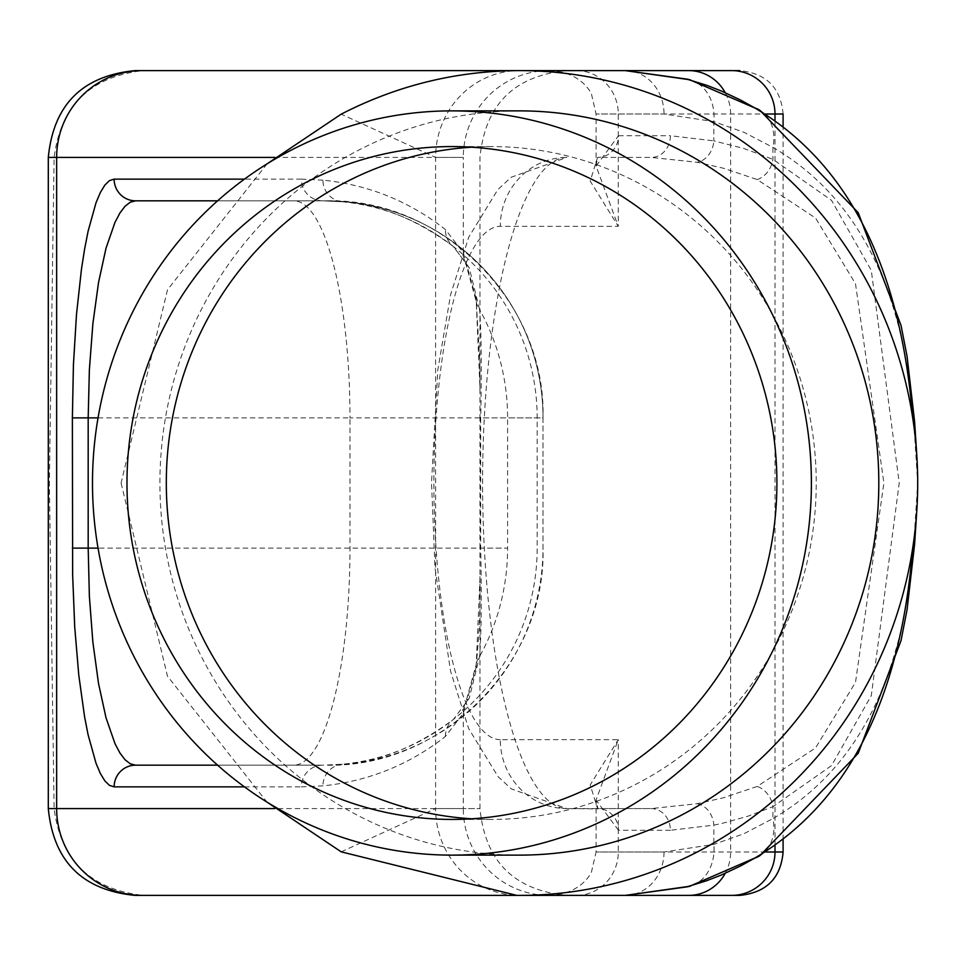<?xml version="1.0" encoding="UTF-8"?>
<svg xmlns="http://www.w3.org/2000/svg" width="966" height="966" viewBox="0 0 966 966"><rect width="100%" height="100%" fill="white"/><g stroke="black" fill="none" stroke-linecap="round" stroke-linejoin="round"><path stroke-width="0.72" stroke-dasharray="4.83 3.62" d="M783.088 839.828L783.088 126.172M783.1 114.012C780.842 87.846 766.4 73.38 739.775 70.603L143.149 70.603C90.562 76.58 60.882 105.511 54.108 157.422L49.363 483L54.108 808.578C60.894 860.501 90.575 889.445 143.149 895.397L739.775 895.397M135.119 70.603L143.149 70.603M143.149 895.397L135.119 895.397M765.797 851.988L596.082 851.988L591.663 871.078C592.569 870.523 583.392 892.632 552.673 895.397L576.34 895.397A43.41 41.936 90 0 0 618.276 851.988L618.276 739.666L590.202 784.899L597.556 808.578L651.181 808.578L697.029 803.736L723.22 797.831L757.199 786.445L815.533 747.95L855.502 682.37L883.902 483L855.49 283.678L815.545 218.026L757.199 179.555L723.22 168.169L697.029 162.264L651.181 157.422L597.556 157.422L590.202 181.089L618.276 226.334L596.082 166.055L618.506 135.723A21.711 20.962 -90 0 1 597.556 157.422L651.181 157.422A21.711 19.223 -90 0 0 670.404 135.723L713.838 140.879A21.711 17.666 -78.9 0 1 697.029 162.264M341.191 851.843L435.606 808.578A86.819 83.861 -90 0 0 518.476 895.385L549.002 895.397A86.819 85.708 90 0 1 463.306 808.578L274.815 808.578M342.375 201.761C383.611 205.951 420.669 220.924 453.537 246.68L469.21 267.691L479.583 309.506A21.711 18.74 -7.6 0 1 476.238 301.513A21.711 18.74 -7.6 0 1 476.117 298.675L463.306 252.669L445.447 229.558C409.234 201.23 368.396 184.76 322.946 180.147A21.711 21.421 95.4 0 0 342.375 201.761L322.777 200.831A21.711 21.421 -90 0 1 301.344 179.133L244.458 179.133M325.965 200.831A217.048 217.048 90 0 1 543.013 417.88C546.261 302.237 441.619 197.583 325.965 200.831L217.591 200.831L325.965 200.831A217.048 217.048 90 0 1 543.013 417.88L507.597 417.88A217.048 209.658 -90 0 0 479.583 309.506C481.37 331.954 481.744 368.082 480.706 417.88L479.969 417.88L479.981 388.38L476.117 298.675M476.117 667.325L479.981 577.716L479.969 548.12L507.597 548.12L507.597 417.88L480.706 417.88L480.706 548.12C481.744 598.135 481.37 634.264 479.583 656.494L469.21 698.309L453.537 719.32C420.669 745.076 383.611 760.049 342.375 764.239L323.139 765.169L217.591 765.169L322.777 765.169A21.711 21.421 -90 0 0 301.344 786.867L322.946 785.853C368.396 781.24 409.234 764.77 445.447 736.442L463.306 713.331L476.117 667.325A21.711 18.74 -172.4 0 1 476.238 664.487A21.711 18.74 -172.4 0 1 479.583 656.494A217.048 209.658 -90 0 0 507.597 548.12L98.037 548.12M469.21 698.309A21.711 20.491 27.5 0 0 465.503 703.248A21.711 20.491 27.5 0 0 463.306 713.331L463.306 808.578L479.981 808.578L435.606 808.578L435.606 157.422A86.819 83.861 90 0 1 519.466 70.603L549.002 70.603A86.819 85.708 -90 0 0 463.306 157.422L435.606 157.422L341.191 114.157M543.013 417.88L543.013 548.12C546.261 663.763 441.619 768.417 325.965 765.169A217.048 217.048 -90 0 0 543.013 548.12L543.013 417.88L349.97 417.88A217.048 56.173 -90 0 0 293.785 200.831M690.497 79.961A43.41 35.126 -74.6 0 1 713.838 121.607L713.838 140.879L743.796 148.462L772.933 159.33L831.521 200.36L871.284 270.395L899.225 483L871.296 695.665L831.509 765.615L772.933 806.67A21.711 17.243 66.5 0 0 757.199 786.445M596.082 799.908L596.082 851.988L664.04 851.988L713.838 844.393L743.941 833.718L772.933 818.588L772.933 806.67L748.022 816.185L722.471 823.298L713.838 825.121L670.404 830.277A21.711 19.223 90 0 0 651.181 808.578L566.861 808.578L598.014 808.928L596.082 799.908L618.276 739.666L500.303 739.666A68.912 66.569 -90 0 0 566.861 808.578L511.352 788.932L497.973 776.531L468.631 728.533L450.579 671.225L434.978 567.634L431.524 482.529L437.827 369.773L450.567 294.859L468.727 237.213L497.683 189.795L511.099 177.261L566.861 157.422A325.578 84.259 90 0 0 482.602 483A325.578 84.259 90 0 0 566.861 808.578M670.404 830.277L618.506 830.277A21.711 20.962 90 0 0 597.556 808.578M618.506 830.277L596.082 800.162M759.928 855.683A43.41 33.556 -121.4 0 0 772.933 818.588C857.53 769.322 904.514 676.84 913.921 541.177L917.7 483L913.921 424.823C904.514 289.16 857.53 196.678 772.933 147.412L743.941 132.282L713.838 121.607L664.04 114.012L596.082 114.012L765.797 114.012M471.613 147.194A336.422 324.962 90 0 1 491.271 146.578A336.422 324.962 90 0 1 816.234 483A336.422 324.962 90 0 1 491.271 819.422A336.422 324.962 90 0 1 471.613 818.806M451.943 819.422L491.271 819.422M596.082 166.067L596.082 114.012L591.663 94.922C592.569 95.477 583.392 73.368 552.673 70.603L576.34 70.603A43.41 41.936 90 0 1 618.276 114.012L618.276 226.334L500.303 226.334A68.912 66.569 90 0 1 566.861 157.422M625.159 70.603A43.41 38.882 -90 0 1 664.04 114.012M759.928 110.317A43.41 33.556 -58.6 0 1 772.933 147.412L772.933 159.33A21.711 17.243 -66.5 0 1 757.199 179.555M914.633 422.045A43.41 14.562 -4 0 1 913.921 424.823M664.04 851.988A43.41 38.882 -90 0 1 625.159 895.397M697.029 803.736A21.711 17.666 78.9 0 1 713.838 825.121L713.838 844.393A43.41 35.126 -105.4 0 1 690.497 886.039M913.921 541.177A43.41 14.562 -176 0 1 914.633 543.955M518.476 895.385A86.819 83.861 -90 0 0 519.466 895.397M267.135 163.822L167.516 289.728L121.088 483M121.088 483.036L167.468 676.176L266.966 802.07M519.358 855.127A372.127 359.449 90 0 1 159.909 483A372.127 359.449 90 0 1 519.358 110.873M54.108 157.422L48.3 157.422M48.3 808.578L54.108 808.578M445.447 736.442A21.711 21.252 51.6 0 1 453.537 719.32A217.048 217.048 -90 0 0 537.168 548.12L537.168 417.88A217.048 217.048 -90 0 0 453.537 246.68A21.711 21.252 -51.6 0 1 445.447 229.558M469.21 267.691A21.711 20.491 -27.5 0 1 465.503 262.752A21.711 20.491 -27.5 0 1 463.306 252.669L463.306 157.422L274.863 157.422M479.969 548.12L479.969 417.88M342.375 764.239A21.711 21.421 84.6 0 0 322.946 785.853M244.458 786.867L301.344 786.867M322.946 180.147L301.344 179.133M98.037 417.88L349.97 417.88L349.97 548.12A217.048 56.173 90 0 1 293.785 765.169M618.506 135.723L670.404 135.723M500.303 739.666A256.666 66.425 -90 0 1 433.879 483A256.666 66.425 -90 0 1 500.303 226.334M724.923 873.844A43.41 41.936 90 0 0 730.622 851.988L730.622 114.012A43.41 41.936 90 0 0 724.923 92.156M774.998 845.769L774.998 120.231M323.139 200.831L342.338 201.761C379.445 204.261 416.455 219.197 453.392 246.559L465.527 262.74L476.238 301.513L479.861 362.975L479.981 388.38M479.981 577.716C480.561 605.163 479.317 634.082 476.238 664.487L465.527 703.26L453.392 719.428C416.455 746.803 379.445 761.739 342.338 764.239L323.139 765.169M566.8 895.397C514.057 890.241 485.125 861.31 479.981 808.578L479.981 576.593M479.981 389.576L479.981 157.422C485.125 104.69 514.057 75.759 566.8 70.603M596.082 166.055L597.556 157.422M451.943 146.578L491.271 146.578M759.107 109.834L759.88 110.305M916.927 457.425L916.831 455.855M759.107 856.166L759.88 855.695M916.927 508.611L916.831 510.145"/><path stroke-width="1.45" d="M576.34 895.397L739.775 895.397C766.412 892.62 780.854 878.142 783.1 851.988L783.088 839.828M783.088 126.172L783.1 114.012L774.998 114.012A43.41 43.41 90 0 0 731.588 70.603L625.159 70.603L686.741 79.091A43.41 35.126 -74.6 0 1 689.676 79.719A43.41 35.126 -74.6 0 1 690.497 79.961M142.352 70.603L135.119 70.603C82.376 75.759 53.444 104.69 48.3 157.422L56.644 157.422A86.819 85.708 -90 0 1 142.352 70.603L519.237 70.603M274.815 808.578L48.3 808.578C53.444 861.31 82.376 890.241 135.119 895.397L518.959 895.397M690.497 886.039A43.41 35.126 -105.4 0 1 689.676 886.281A43.41 35.126 -105.4 0 1 686.741 886.909L625.159 895.397L552.673 895.397M759.107 856.166L689.664 886.269L625.159 895.397L519.358 895.397A412.397 398.342 -90 0 0 912.713 548.012C900.469 699.65 847.834 803 754.808 858.074L740.68 865.91L721.409 874.979L706.677 880.714L686.741 886.909M266.966 802.07L341.191 851.843L516.798 895.385L549.002 895.397M739.775 70.603L731.588 70.603A43.41 43.41 90 0 1 774.998 114.012L765.797 114.012M98.037 548.12L88.184 548.12L89.379 596.408L92.881 642.293L98.52 683.445L106.019 717.81L115.002 743.675L119.917 752.985L125.012 759.723L130.253 763.804L135.554 765.169L217.591 765.169L135.554 765.169A21.711 21.421 90 0 0 114.133 786.867L244.458 786.867M72.378 548.12L88.184 548.12L88.184 417.88L89.379 369.592L92.881 323.707L98.52 282.555L106.019 248.19L115.002 222.325L119.917 213.015L125.012 206.277L130.253 202.196L135.554 200.831A21.711 21.421 -90 0 1 114.133 179.133L109.46 180.63L104.835 185.122L100.343 192.524L96.008 202.775L88.099 231.224L84.61 249.059L81.482 269.019L76.507 314.288L73.428 364.762L72.378 417.88L72.643 574.842L74.72 626.97L78.777 675.137L84.61 716.941L88.099 734.776L96.008 763.225L100.343 773.476L104.835 780.878L109.46 785.37L114.133 786.867M135.554 200.831L217.591 200.831L135.554 200.831M471.613 818.806A336.422 324.962 90 0 1 166.309 483A336.422 324.962 90 0 1 471.613 147.194M451.943 819.422A336.422 324.962 90 0 1 126.981 483A336.422 324.962 90 0 1 451.943 146.578A336.422 324.962 90 0 1 776.905 483A336.422 324.962 90 0 1 451.943 819.422M576.34 70.603L552.673 70.603M686.741 79.091L706.677 85.286L721.409 91.021L740.68 100.09L754.808 107.926A43.41 33.556 -58.6 0 1 759.88 110.293M754.808 107.926C847.834 163 900.469 266.35 912.713 417.988A43.41 14.562 -4 0 1 914.621 421.816L914.621 421.816A43.41 14.562 -4 0 1 914.633 422.045M914.633 543.955A43.41 14.562 -176 0 1 914.621 544.184A43.41 14.562 -176 0 1 912.713 548.012A412.397 398.342 -90 0 0 916.927 508.611A412.397 398.342 -90 0 0 917.7 483A412.397 398.342 -90 0 0 916.927 457.425A412.397 398.342 -90 0 0 912.713 417.988A412.397 398.342 -90 0 0 519.358 70.603L519.418 70.603M783.1 851.988L774.998 851.988A43.41 43.41 90 0 1 731.588 895.397A43.41 43.41 90 0 0 774.998 851.988L765.797 851.988M916.831 510.145L914.609 544.184L907.038 609.86L901 640.687L858.206 753.299L759.916 855.671A43.41 33.556 -121.4 0 1 759.88 855.707A43.41 33.556 -121.4 0 1 754.808 858.074M516.798 895.385L519.358 895.397M549.002 70.603L519.37 70.603C456.701 70.82 397.316 85.334 341.191 114.157L267.135 163.822M759.107 109.834L689.664 79.731L625.159 70.603L519.358 70.603M451.943 110.873L519.358 110.873A372.127 359.449 90 0 1 878.806 483A372.127 359.449 90 0 1 519.358 855.127L451.943 855.127A372.127 359.449 -90 0 0 811.392 483A372.127 359.449 -90 0 0 451.943 110.873A372.127 359.449 -90 0 0 92.494 483A372.127 359.449 -90 0 0 451.943 855.127M142.352 895.397A86.819 85.708 90 0 1 56.644 808.578L56.644 157.422L274.863 157.422M98.037 417.88L72.378 417.88M244.458 179.133L114.133 179.133M688.698 70.603A43.41 41.936 90 0 1 724.923 92.156M724.923 873.844A43.41 41.936 90 0 1 688.698 895.397M774.998 851.988L774.998 845.769M774.998 120.231L774.998 114.012M48.3 808.578L48.3 157.422M759.916 110.329L858.206 212.701L901 325.313L907.038 356.14L914.621 421.816L916.831 455.855"/></g></svg>
